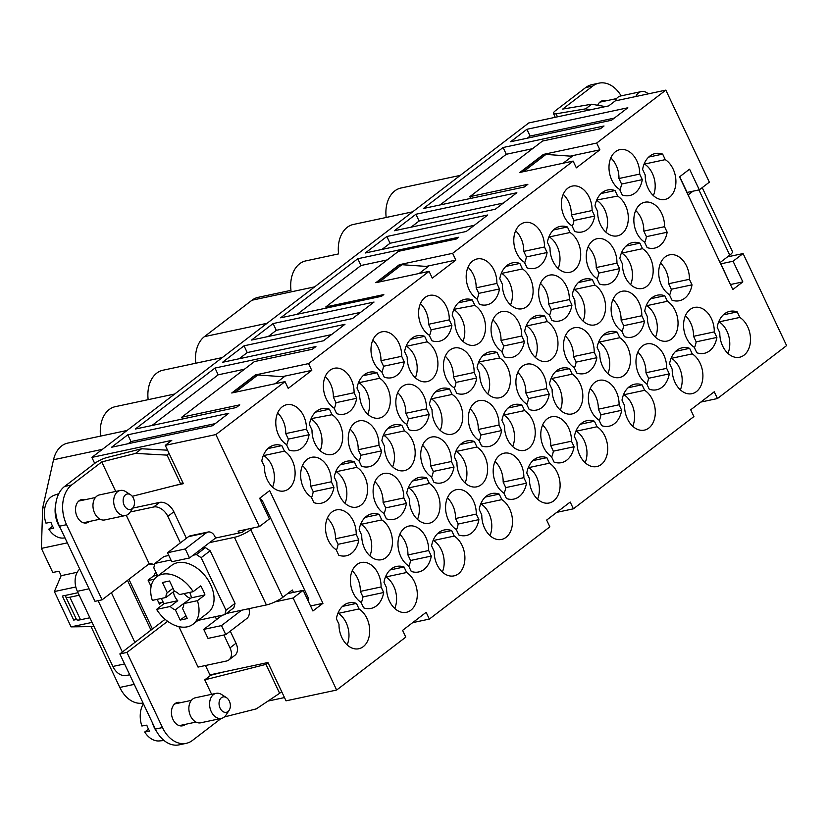 <?xml version="1.0" encoding="UTF-8"?>
<svg xmlns="http://www.w3.org/2000/svg" width="828" height="828" viewBox="0 0 828 828"><rect width="100%" height="100%" fill="white"/><g stroke="black" fill="none" stroke-linecap="round" stroke-linejoin="round"><path stroke-width="1.24" d="M325.797 306.94L383.809 294.571L381.553 296.3L280.62 317.817L357.789 258.74L458.722 237.232L456.466 238.95L398.454 251.319L325.797 306.94L326.335 308.068M382.319 281.334L380.362 281.189L401.901 264.701L428.19 266.544L419.123 273.488M297.293 314.257L360.987 265.509L357.789 258.74M94.702 463.411L91.867 457.408L528.792 122.937L608.704 105.901L615.225 100.912L665.836 90.128L709.348 182.17L699.329 189.84L689.558 169.181L679.54 176.85L732.811 289.562L742.84 281.893L730.441 284.532M129.696 674.768L126.467 675.462A17.057 12.027 -102 0 1 112.887 666.447L77.366 591.306A17.057 12.027 -102 0 1 79.726 569.064M380.362 281.189L377.402 281.82L398.941 265.333L401.901 264.701M387.225 259.909L360.987 265.509M687.136 192.438L699.329 189.84M667.389 301.278A21.321 15.028 -102 0 1 678.049 323.438A21.321 15.028 -102 0 1 667.14 341.074A21.321 15.028 -102 0 1 647.341 316.617L644.733 311.09A25.596 18.03 -102 0 1 657.36 295.192A25.596 18.03 -102 0 1 664.77 295.741L667.389 301.278L646.668 305.698L646.44 305.211M617.657 196.081A21.321 15.028 -102 0 1 628.317 218.24A21.321 15.028 -102 0 1 617.409 235.876A21.321 15.028 -102 0 1 597.619 211.419L595.001 205.893A25.596 18.03 -102 0 1 607.628 189.995A25.596 18.03 -102 0 1 615.038 190.543L617.657 196.081L596.709 200.014M665.257 159.638A21.321 15.028 -102 0 1 675.917 181.798A21.321 15.028 -102 0 1 665.008 199.434A21.321 15.028 -102 0 1 645.219 174.977L642.6 169.45A25.596 18.03 78 0 1 655.227 153.553A25.596 18.03 78 0 1 662.648 154.112L665.257 159.638L644.536 164.058A21.321 15.028 -102 0 1 653.354 195.584M381.066 586.969A21.321 15.028 78 0 0 361.277 562.512A21.321 15.028 78 0 0 350.368 580.159A21.321 15.028 78 0 0 361.029 602.318L363.637 607.845A25.596 18.03 -102 0 0 371.058 608.404A25.596 18.03 -102 0 0 383.685 592.506L362.964 596.916L360.346 591.389L381.066 586.969L383.685 592.506M521.744 336.013A21.321 15.028 78 0 0 501.944 311.556A21.321 15.028 78 0 0 491.045 329.202A21.321 15.028 78 0 0 501.706 351.362L504.314 356.889A25.596 18.03 78 0 0 511.735 357.448A25.596 18.03 78 0 0 524.362 341.55L503.641 345.969L501.023 340.432L521.744 336.013L524.362 341.55M309.092 434.7L306.474 429.173A21.321 15.028 78 0 0 286.685 404.716A21.321 15.028 78 0 0 275.776 422.352A21.321 15.028 78 0 0 286.436 444.512L289.055 450.049A25.596 18.03 -102 0 0 296.465 450.598A25.596 18.03 -102 0 0 309.092 434.7L288.372 439.119A25.596 18.03 -102 0 1 286.664 444.998M427.258 341.829L424.64 336.303A25.596 18.03 -102 0 0 417.229 335.744A25.596 18.03 -102 0 0 404.602 351.641L407.21 357.178A21.321 15.028 78 0 0 427.01 381.636A21.321 15.028 78 0 0 437.919 363.989A21.321 15.028 78 0 0 427.258 341.829L406.538 346.249L406.31 345.762M503.828 493.002A21.321 15.028 -102 0 1 493.167 470.842A21.321 15.028 -102 0 1 504.076 453.195A21.321 15.028 -102 0 1 523.865 477.652L526.484 483.19A25.596 18.03 -102 0 1 513.857 499.087A25.596 18.03 -102 0 1 506.446 498.528L503.828 493.002M522.458 268.955A21.321 15.028 -102 0 1 533.118 291.114A21.321 15.028 -102 0 1 522.209 308.751A21.321 15.028 -102 0 1 502.41 284.294L499.801 278.767A25.596 18.03 78 0 1 512.428 262.869A25.596 18.03 78 0 1 519.839 263.428L522.458 268.955L501.737 273.375A21.321 15.028 -102 0 1 510.555 304.901M358.814 539.897L356.206 534.37A21.321 15.028 78 0 0 336.406 509.913A21.321 15.028 78 0 0 325.497 527.55A21.321 15.028 78 0 0 336.158 549.709L338.776 555.246A25.596 18.03 -102 0 0 346.187 555.805A25.596 18.03 -102 0 0 358.814 539.897L338.103 544.317A25.596 18.03 -102 0 1 336.396 550.196M546.604 388.611A21.321 15.028 78 0 0 526.815 364.154A21.321 15.028 78 0 0 515.906 381.801A21.321 15.028 78 0 0 526.567 403.96L529.175 409.487A25.596 18.03 78 0 0 536.596 410.046A25.596 18.03 78 0 0 549.223 394.149L528.502 398.568L525.884 393.031L546.604 388.611L549.223 394.149M476.98 447.027L474.372 441.5A25.596 18.03 -102 0 0 466.951 440.941A25.596 18.03 -102 0 0 454.324 456.839L456.942 462.376A21.321 15.028 78 0 0 476.731 486.833A21.321 15.028 78 0 0 487.64 469.186A21.321 15.028 78 0 0 476.98 447.027L456.259 451.446A21.321 15.028 -102 0 1 465.088 482.972M454.096 387.794A21.321 15.028 -102 0 1 443.435 365.634A21.321 15.028 -102 0 1 454.344 347.998A21.321 15.028 -102 0 1 474.144 372.455L476.762 377.982A25.596 18.03 -102 0 1 464.125 393.88A25.596 18.03 -102 0 1 456.714 393.331L454.096 387.794M474.858 305.397L472.239 299.86A25.596 18.03 -102 0 0 464.829 299.312A25.596 18.03 -102 0 0 452.202 315.209L454.81 320.736A21.321 15.028 78 0 0 474.61 345.193A21.321 15.028 78 0 0 485.518 327.557A21.321 15.028 78 0 0 474.858 305.397L453.91 309.33M549.306 314.919A21.321 15.028 -102 0 1 538.645 292.76A21.321 15.028 -102 0 1 549.554 275.124A21.321 15.028 -102 0 1 569.343 299.581L571.962 305.108A25.596 18.03 -102 0 1 559.335 321.005A25.596 18.03 -102 0 1 551.914 320.457L549.306 314.919M594.918 285.111A21.321 15.028 -102 0 1 605.578 307.271A21.321 15.028 -102 0 1 594.67 324.918A21.321 15.028 -102 0 1 574.88 300.46L572.262 294.923A25.596 18.03 78 0 1 584.889 279.026A25.596 18.03 78 0 1 592.31 279.585L594.918 285.111L574.197 289.531L573.97 289.044M426.544 408.897A21.321 15.028 78 0 0 406.745 384.44A21.321 15.028 78 0 0 395.836 402.077A21.321 15.028 78 0 0 406.496 424.236L409.115 429.773A25.596 18.03 78 0 0 416.525 430.322A25.596 18.03 78 0 0 429.152 414.424L408.442 418.844L405.823 413.307L426.544 408.897L429.152 414.424M549.45 463.194L546.832 457.656A25.596 18.03 -102 0 0 539.421 457.108A25.596 18.03 -102 0 0 526.794 473.005L529.402 478.532A21.321 15.028 78 0 0 549.202 502.989A21.321 15.028 78 0 0 560.111 485.353A21.321 15.028 78 0 0 549.45 463.194L528.73 467.613A21.321 15.028 -102 0 1 537.548 499.139M716.882 337.431A25.596 18.03 78 0 1 704.255 353.328A25.596 18.03 78 0 1 696.845 352.769L694.226 347.242A21.321 15.028 -102 0 1 683.566 325.083A21.321 15.028 -102 0 1 694.475 307.436A21.321 15.028 -102 0 1 714.274 331.893L716.882 337.431L696.172 341.85L693.553 336.313L714.274 331.893M692.022 284.832A25.596 18.03 78 0 1 679.395 300.73A25.596 18.03 78 0 1 671.984 300.171L669.366 294.644A21.321 15.028 -102 0 1 658.705 272.484A21.321 15.028 -102 0 1 669.614 254.838A21.321 15.028 -102 0 1 689.413 279.295L692.022 284.832L671.301 289.251L668.693 283.714L689.413 279.295M359.041 608.942L356.433 603.415A25.596 18.03 -102 0 0 349.012 602.856A25.596 18.03 -102 0 0 336.385 618.754L339.004 624.291A21.321 15.028 78 0 0 358.793 648.748A21.321 15.028 78 0 0 369.702 631.102A21.321 15.028 78 0 0 359.041 608.942L338.321 613.362L338.093 612.875M642.3 179.635A25.596 18.03 78 0 1 629.673 195.532A25.596 18.03 78 0 1 622.252 194.973L619.644 189.446A21.321 15.028 -102 0 1 608.984 167.287A21.321 15.028 -102 0 1 619.882 149.64A21.321 15.028 -102 0 1 639.682 174.097L642.3 179.635L621.58 184.054L618.961 178.517L639.682 174.097M478.967 440.392A21.321 15.028 -102 0 1 468.306 418.233A21.321 15.028 -102 0 1 479.215 400.597A21.321 15.028 -102 0 1 499.005 425.054L501.623 430.581A25.596 18.03 -102 0 1 488.996 446.489A25.596 18.03 -102 0 1 481.575 445.93L478.967 440.392M644.65 390.309A21.321 15.028 -102 0 1 655.31 412.468A21.321 15.028 -102 0 1 644.401 430.115A21.321 15.028 -102 0 1 624.602 405.658L621.994 400.121A25.596 18.03 78 0 1 634.621 384.223A25.596 18.03 78 0 1 642.031 384.782L644.65 390.309L623.929 394.728A21.321 15.028 -102 0 1 632.747 426.254M354.074 392.731A21.321 15.028 78 0 0 334.284 368.274A21.321 15.028 78 0 0 323.375 385.92A21.321 15.028 78 0 0 334.036 408.08L336.654 413.607A25.596 18.03 78 0 0 344.065 414.166A25.596 18.03 78 0 0 356.692 398.268L335.971 402.687L333.363 397.15L354.074 392.731L356.692 398.268M429.38 483.469L426.772 477.942A25.596 18.03 -102 0 0 419.351 477.383A25.596 18.03 -102 0 0 406.724 493.281L409.342 498.808A21.321 15.028 78 0 0 429.132 523.265A21.321 15.028 78 0 0 440.041 505.629A21.321 15.028 78 0 0 429.38 483.469L408.659 487.889A21.321 15.028 -102 0 1 417.478 519.415M667.161 232.233A25.596 18.03 78 0 1 654.534 248.131A25.596 18.03 78 0 1 647.113 247.572L644.505 242.045A21.321 15.028 -102 0 1 633.844 219.886A21.321 15.028 -102 0 1 644.753 202.239A21.321 15.028 -102 0 1 664.542 226.696L667.161 232.233L646.44 236.653L643.822 231.115L664.542 226.696M429.235 335.195A21.321 15.028 -102 0 1 418.575 313.036A21.321 15.028 -102 0 1 429.484 295.399A21.321 15.028 -102 0 1 449.283 319.856L451.891 325.383A25.596 18.03 -102 0 1 439.264 341.281A25.596 18.03 -102 0 1 431.854 340.732L429.235 335.195M496.883 283.414A21.321 15.028 78 0 0 477.083 258.957A21.321 15.028 78 0 0 466.174 276.604A21.321 15.028 78 0 0 476.835 298.763L479.453 304.29A25.596 18.03 78 0 0 486.864 304.849A25.596 18.03 78 0 0 499.491 288.951L478.77 293.371L476.162 287.834L496.883 283.414L499.491 288.951M642.518 248.679A21.321 15.028 -102 0 1 653.178 270.839A21.321 15.028 -102 0 1 642.269 288.475A21.321 15.028 -102 0 1 622.48 264.018L619.861 258.491A25.596 18.03 -102 0 1 632.488 242.594A25.596 18.03 -102 0 1 639.909 243.142L642.518 248.679L621.797 253.099L621.569 252.612M451.405 461.496A21.321 15.028 78 0 0 431.605 437.039A21.321 15.028 78 0 0 420.707 454.675A21.321 15.028 78 0 0 431.367 476.835L433.975 482.372A25.596 18.03 78 0 0 441.396 482.921A25.596 18.03 78 0 0 454.023 467.023L433.303 471.442L430.684 465.916L451.405 461.496L454.023 467.023M596.905 278.477A21.321 15.028 -102 0 1 586.245 256.318A21.321 15.028 -102 0 1 597.154 238.681A21.321 15.028 -102 0 1 616.943 263.138L619.561 268.665A25.596 18.03 -102 0 1 606.934 284.573A25.596 18.03 -102 0 1 599.513 284.014L596.905 278.477M332.049 414.714L329.44 409.177A25.596 18.03 78 0 0 322.03 408.628A25.596 18.03 78 0 0 309.393 424.526L312.011 430.053A21.321 15.028 78 0 0 331.811 454.51A21.321 15.028 78 0 0 342.72 436.873A21.321 15.028 78 0 0 332.049 414.714L311.1 418.647M454.241 536.068L451.633 530.541A25.596 18.03 -102 0 0 444.212 529.982A25.596 18.03 -102 0 0 431.585 545.88L434.203 551.417A21.321 15.028 78 0 0 454.003 575.874A21.321 15.028 78 0 0 464.901 558.227A21.321 15.028 78 0 0 454.241 536.068L433.52 540.487A21.321 15.028 -102 0 1 442.349 572.013M524.579 410.595L521.971 405.058A25.596 18.03 -102 0 0 514.55 404.509A25.596 18.03 -102 0 0 501.923 420.407L504.542 425.934A21.321 15.028 78 0 0 524.331 450.391A21.321 15.028 78 0 0 535.24 432.754A21.321 15.028 78 0 0 524.579 410.595L503.859 415.014L503.631 414.528M379.659 378.272L377.04 372.745A25.596 18.03 -102 0 0 369.63 372.186A25.596 18.03 -102 0 0 357.003 388.084L359.611 393.611A21.321 15.028 78 0 0 379.41 418.068A21.321 15.028 78 0 0 390.319 400.431A21.321 15.028 78 0 0 379.659 378.272L358.938 382.691A21.321 15.028 -102 0 1 367.756 414.217M331.345 481.772A21.321 15.028 78 0 0 311.545 457.315A21.321 15.028 78 0 0 300.636 474.951A21.321 15.028 78 0 0 311.297 497.11L313.916 502.648A25.596 18.03 -102 0 0 321.326 503.196A25.596 18.03 -102 0 0 333.953 487.299L313.232 491.718L310.624 486.191L331.345 481.772L333.953 487.299M621.766 331.086A21.321 15.028 -102 0 1 611.105 308.927A21.321 15.028 -102 0 1 622.014 291.28A21.321 15.028 -102 0 1 641.803 315.737L644.422 321.274A25.596 18.03 -102 0 1 631.795 337.172A25.596 18.03 -102 0 1 624.384 336.613L621.766 331.086M452.119 394.428L449.5 388.901A25.596 18.03 -102 0 0 442.09 388.342A25.596 18.03 -102 0 0 429.463 404.24L432.071 409.777A21.321 15.028 78 0 0 451.871 434.234A21.321 15.028 78 0 0 462.78 416.587A21.321 15.028 78 0 0 452.119 394.428L431.398 398.848A21.321 15.028 -102 0 1 440.217 430.374M406.641 572.51L404.033 566.973A25.596 18.03 78 0 0 396.612 566.424A25.596 18.03 78 0 0 383.985 582.322L386.604 587.849A21.321 15.028 78 0 0 406.393 612.306A21.321 15.028 78 0 0 417.302 594.67A21.321 15.028 78 0 0 406.641 572.51L385.92 576.93L385.693 576.443M572.179 374.152A21.321 15.028 -102 0 1 582.84 396.312A21.321 15.028 -102 0 1 571.941 413.959A21.321 15.028 -102 0 1 552.141 389.491L549.523 383.964A25.596 18.03 78 0 1 562.15 368.067A25.596 18.03 78 0 1 569.571 368.626L572.179 374.152L551.469 378.572L551.231 378.085M571.475 441.21A21.321 15.028 78 0 0 551.676 416.753A21.321 15.028 78 0 0 540.767 434.4A21.321 15.028 78 0 0 551.427 456.559L554.046 462.086A25.596 18.03 78 0 0 561.456 462.645A25.596 18.03 78 0 0 574.083 446.747L553.363 451.167L550.755 445.63L571.475 441.21L574.083 446.747M501.84 499.626L499.232 494.099A25.596 18.03 -102 0 0 491.822 493.54A25.596 18.03 -102 0 0 479.184 509.437L481.803 514.975A21.321 15.028 78 0 0 501.602 539.432A21.321 15.028 78 0 0 512.511 521.785A21.321 15.028 78 0 0 501.84 499.626L481.13 504.045A21.321 15.028 -102 0 1 489.948 535.571M570.057 232.513A21.321 15.028 -102 0 1 580.718 254.672A21.321 15.028 -102 0 1 569.809 272.319A21.321 15.028 -102 0 1 550.02 247.862L547.401 242.325A25.596 18.03 78 0 1 560.028 226.427A25.596 18.03 78 0 1 567.439 226.986L570.057 232.513L549.337 236.932A21.321 15.028 -102 0 1 558.155 268.458M403.805 497.928A21.321 15.028 78 0 0 384.006 473.471A21.321 15.028 78 0 0 373.097 491.118A21.321 15.028 78 0 0 383.768 513.277L386.376 518.804A25.596 18.03 78 0 0 393.786 519.363A25.596 18.03 78 0 0 406.424 503.465L385.703 507.885L383.085 502.348L403.805 497.928L406.424 503.465M428.666 550.527A21.321 15.028 78 0 0 408.877 526.07A21.321 15.028 78 0 0 397.968 543.717A21.321 15.028 78 0 0 408.628 565.876L411.237 571.403A25.596 18.03 78 0 0 418.657 571.962A25.596 18.03 78 0 0 431.284 556.064L410.564 560.484L407.945 554.946L428.666 550.527L431.284 556.064M572.034 225.878A21.321 15.028 -102 0 1 561.374 203.719A21.321 15.028 -102 0 1 572.283 186.083A21.321 15.028 -102 0 1 592.082 210.54L594.701 216.067A25.596 18.03 -102 0 1 582.063 231.964A25.596 18.03 -102 0 1 574.653 231.416L572.034 225.878M499.719 357.996L497.1 352.459A25.596 18.03 -102 0 0 489.69 351.91A25.596 18.03 -102 0 0 477.063 367.808L479.681 373.335A21.321 15.028 78 0 0 499.47 397.792A21.321 15.028 78 0 0 510.379 380.155A21.321 15.028 78 0 0 499.719 357.996L478.77 361.929M692.249 353.877A21.321 15.028 -102 0 1 702.91 376.036A21.321 15.028 -102 0 1 692.001 393.673A21.321 15.028 -102 0 1 672.201 369.216L669.593 363.689A25.596 18.03 -102 0 1 682.22 347.791A25.596 18.03 -102 0 1 689.631 348.34L692.249 353.877L671.529 358.296A21.321 15.028 -102 0 1 680.347 389.822M619.789 337.71A21.321 15.028 -102 0 1 630.45 359.869A21.321 15.028 -102 0 1 619.541 377.516A21.321 15.028 -102 0 1 599.741 353.059L597.123 347.522A25.596 18.03 78 0 1 609.76 331.624A25.596 18.03 78 0 1 617.17 332.183L619.789 337.71L599.068 342.13L598.83 341.643M476.266 514.095A21.321 15.028 78 0 0 456.476 489.638A21.321 15.028 78 0 0 445.567 507.274A21.321 15.028 78 0 0 456.228 529.434L458.836 534.971A25.596 18.03 78 0 0 466.257 535.519A25.596 18.03 78 0 0 478.884 519.622L458.163 524.041L455.545 518.514L476.266 514.095L478.884 519.622M646.627 383.685A21.321 15.028 -102 0 1 635.966 361.525A21.321 15.028 -102 0 1 646.875 343.879A21.321 15.028 -102 0 1 666.675 368.336L669.283 373.873A25.596 18.03 -102 0 1 656.656 389.771A25.596 18.03 -102 0 1 649.245 389.212L646.627 383.685M401.683 356.299A21.321 15.028 78 0 0 381.884 331.842A21.321 15.028 78 0 0 370.975 349.478A21.321 15.028 78 0 0 381.636 371.637L384.254 377.164A25.596 18.03 78 0 0 391.665 377.723A25.596 18.03 78 0 0 404.292 361.826L383.571 366.245L380.963 360.708L401.683 356.299L404.292 361.826M739.849 317.434A21.321 15.028 -102 0 1 750.51 339.594A21.321 15.028 -102 0 1 739.601 357.241A21.321 15.028 -102 0 1 719.801 332.784L717.193 327.246A25.596 18.03 78 0 1 729.82 311.349A25.596 18.03 78 0 1 737.23 311.908L739.849 317.434L719.128 321.854A21.321 15.028 -102 0 1 727.947 353.38M524.434 262.321A21.321 15.028 -102 0 1 513.774 240.161A21.321 15.028 -102 0 1 524.683 222.525A21.321 15.028 -102 0 1 544.482 246.982L547.091 252.509A25.596 18.03 -102 0 1 534.464 268.407A25.596 18.03 -102 0 1 527.053 267.848L524.434 262.321M599.027 420.117A21.321 15.028 -102 0 1 588.366 397.957A21.321 15.028 -102 0 1 599.275 380.321A21.321 15.028 -102 0 1 619.075 404.778L621.683 410.305A25.596 18.03 -102 0 1 609.056 426.203A25.596 18.03 -102 0 1 601.645 425.654L599.027 420.117M404.519 430.87L401.901 425.344A25.596 18.03 -102 0 0 394.49 424.785A25.596 18.03 -102 0 0 381.863 440.682L384.471 446.209A21.321 15.028 78 0 0 404.271 470.666A21.321 15.028 78 0 0 415.18 453.03A21.321 15.028 78 0 0 404.519 430.87L383.799 435.29A21.321 15.028 -102 0 1 392.617 466.816M597.05 426.751A21.321 15.028 -102 0 1 607.711 448.911A21.321 15.028 -102 0 1 596.802 466.557A21.321 15.028 -102 0 1 577.002 442.1L574.394 436.563A25.596 18.03 78 0 1 587.021 420.665A25.596 18.03 78 0 1 594.432 421.224L597.05 426.751L576.329 431.171A21.321 15.028 -102 0 1 585.148 462.697M547.318 321.554A21.321 15.028 -102 0 1 557.979 343.713A21.321 15.028 -102 0 1 547.07 361.35A21.321 15.028 -102 0 1 527.281 336.892L524.662 331.366A25.596 18.03 78 0 1 537.289 315.468A25.596 18.03 78 0 1 544.71 316.027L547.318 321.554L526.598 325.973L526.37 325.487M356.92 467.313L354.301 461.776A25.596 18.03 78 0 0 346.891 461.227A25.596 18.03 78 0 0 334.264 477.125L336.872 482.652A21.321 15.028 78 0 0 356.671 507.109A21.321 15.028 78 0 0 367.58 489.472A21.321 15.028 78 0 0 356.92 467.313L336.199 471.722A21.321 15.028 -102 0 1 345.017 503.258M381.78 519.912L379.162 514.374A25.596 18.03 78 0 0 371.751 513.826A25.596 18.03 78 0 0 359.124 529.723L361.743 535.25A21.321 15.028 78 0 0 381.532 559.707A21.321 15.028 78 0 0 392.441 542.071A21.321 15.028 78 0 0 381.78 519.912L361.06 524.331A21.321 15.028 -102 0 1 369.878 555.857M284.449 451.146L281.841 445.619A25.596 18.03 -102 0 0 274.42 445.06A25.596 18.03 -102 0 0 261.793 460.958L264.411 466.495A21.321 15.028 78 0 0 284.211 490.952A21.321 15.028 78 0 0 295.11 473.305A21.321 15.028 78 0 0 284.449 451.146L263.739 455.566A21.321 15.028 -102 0 1 272.557 487.092M378.945 445.329A21.321 15.028 78 0 0 359.145 420.872A21.321 15.028 78 0 0 348.236 438.519A21.321 15.028 78 0 0 358.897 460.678L361.515 466.205A25.596 18.03 78 0 0 368.926 466.764A25.596 18.03 78 0 0 381.553 450.867L360.832 455.286L358.224 449.749L378.945 445.329L381.553 450.867M574.166 367.518A21.321 15.028 -102 0 1 563.506 345.359A21.321 15.028 -102 0 1 574.415 327.722A21.321 15.028 -102 0 1 594.204 352.179L596.822 357.706A25.596 18.03 -102 0 1 584.195 373.604A25.596 18.03 -102 0 1 576.785 373.055L574.166 367.518M412.675 622.646L429.349 619.085L549.854 526.836L546.656 520.077L570.202 502.047L573.4 508.816L693.905 416.567L690.707 409.798L714.253 391.779L717.452 398.537L786.6 345.607L743.089 253.554L733.07 261.224L742.84 281.893M665.836 90.128L596.688 143.058L599.886 149.816L576.34 167.846L573.142 161.087L452.637 253.327L399.355 264.691L375.808 282.721L429.08 271.356L432.278 278.125L455.835 260.096L452.637 253.327M310.552 605.961L322.951 603.322L269.669 490.611L259.65 498.28L269.421 518.939L259.392 526.618L215.88 434.565L285.029 381.636L288.227 388.394L311.773 370.375L308.575 363.606L429.08 271.356M322.951 603.322L312.922 610.992L303.162 590.333L293.133 598.002L336.644 690.045L405.792 637.115L402.594 630.356L426.151 612.327L429.349 619.085M517.748 372.434A21.321 15.028 -102 0 1 525.884 393.031M426.234 266.399L455.835 260.096M469.849 196.66L527.871 184.292L524.362 186.983L423.429 208.501L503.093 147.508L604.026 125.991L600.517 128.682L542.506 141.05L469.849 196.66L470.687 198.42M497.1 352.459L483.148 355.44M253.078 527.964L250.832 529.682A12.793 2.877 154.7 0 1 234.438 537.32L266.409 604.947A12.793 2.877 -25.3 0 0 282.803 597.309L292.325 590.012L293.443 592.403M404.033 566.973L390.071 569.954M267.061 323.293L204.412 336.644L252.012 300.212A29.425 20.741 -102 0 1 258.139 297.345L290.959 290.349M592.082 210.54L571.361 214.959A21.321 15.028 -102 0 0 563.216 194.352M255.541 375.467L255.303 374.96L308.575 363.606M311.773 370.375L282.182 376.678M323.438 340.794L222.504 362.312L244.043 345.814L344.976 324.297L323.438 340.794M616.943 263.138L596.222 267.558A21.321 15.028 -102 0 0 588.087 246.951M468.017 267.237A21.321 15.028 -102 0 1 476.162 287.834M127.802 434.803L111.521 447.265L212.454 425.747L228.735 413.286L127.802 434.803L131 441.562L215.259 423.605M151.1 586.503L148.088 580.138L154.101 575.532L155.695 571.796M78.029 592.713L62.359 596.056L73.723 620.1L76.487 619.51A12.793 2.877 -25.3 0 0 80.523 619.758L89.879 617.771M128.195 443.715L131 441.562M492.877 319.836A21.321 15.028 -102 0 1 501.023 340.432M666.675 368.336L645.954 372.755A21.321 15.028 -102 0 0 637.808 352.148M233.579 392.607L233.341 392.099L254.889 375.601L257.85 374.97L284.139 376.812L275.062 383.757M447.41 497.907A21.321 15.028 -102 0 1 455.545 518.514M542.609 425.033A21.321 15.028 -102 0 1 550.755 445.63M474.144 372.455L453.423 376.875A21.321 15.028 -102 0 0 445.278 356.268M102.403 449.345L53.53 459.757A29.425 20.741 -102 0 1 67.73 443.104L127.067 430.456M239.178 358.752L247.241 352.573L244.043 345.814M247.241 352.573L331.5 334.615M150.986 630.108L127.481 580.387M165.103 619.292L152.424 629.001L128.92 579.289M44.909 507.543L42.663 508.019L41.4 548.395L67.347 542.868M610.816 157.92A21.321 15.028 -102 0 1 618.961 178.517M77.211 572.272L61.148 575.698L59.026 571.216L52.775 572.469L41.4 548.395M519.839 263.428L505.887 266.399M151.99 425.488L218.178 374.825L214.99 368.056L135.316 429.049L236.249 407.531L239.758 404.851L181.746 417.209L182.574 418.978M472.239 299.86L458.288 302.841M617.17 332.183L603.208 335.164M689.631 348.34L675.679 351.32M543.644 154.919L543.406 154.412L519.86 172.441L573.142 161.087M521.971 405.058L508.009 408.038M594.204 352.179L573.483 356.599A21.321 15.028 -102 0 0 565.348 335.992M662.648 154.112L648.686 157.082M167.556 450.194L141.588 448.766L107.112 457.48A10.236 2.308 -25.3 0 0 94.661 463.442L64.574 486.471A29.86 21.042 78 0 0 59.471 526.194L94.992 601.335L102.092 599.824L149.195 563.764L126.28 515.306M594.701 216.067L573.98 220.486L571.361 214.959M669.283 373.873L648.562 378.282A25.596 18.03 -102 0 1 646.854 384.161M596.822 357.706L576.102 362.126A25.596 18.03 -102 0 1 574.394 368.005M573.98 220.486A25.596 18.03 -102 0 1 572.272 226.365M75.824 586.98L54.369 591.554L61.148 575.698M576.102 362.126L573.483 356.599M619.561 268.665L598.841 273.085L596.222 267.558M598.841 273.085A25.596 18.03 -102 0 1 597.133 278.964M501.934 351.848A25.596 18.03 78 0 0 503.641 345.969M356.206 534.37L335.485 538.79A21.321 15.028 -102 0 0 327.339 518.183M648.562 378.282L645.954 372.755M477.063 299.25A25.596 18.03 78 0 0 478.77 293.371M551.655 457.046A25.596 18.03 78 0 0 553.363 451.167M175.412 485.374L183.381 483.676L165.269 445.361L171.779 440.372L91.867 457.408M526.794 404.447A25.596 18.03 78 0 0 528.502 398.568M193.069 555.257L196.412 554.543L201.152 557.679L226.013 610.277L224.823 614.666L198.078 620.369M157.713 576.06L153.791 567.77L154.971 563.382L170.93 559.976M161.325 598.447A29.86 20.089 -127.4 0 0 164.099 603.633L156.585 609.387A29.86 20.089 -127.4 0 0 187.304 626.827A29.86 20.089 -127.4 0 0 193.017 624.24L208.045 612.73A29.86 20.089 -127.4 0 0 208.459 580.604A29.86 20.089 -127.4 0 0 177.471 562.719A29.86 20.089 -127.4 0 0 171.748 565.317L156.72 576.816A29.86 20.089 -127.4 0 0 152.321 600.372L165.973 597.464A11.002 7.4 -127.4 0 1 167.256 592.703L162.433 582.498L169.543 580.987L174.366 591.192A11.002 7.4 -127.4 0 1 179.5 594.576L193.152 591.668A29.86 20.089 -127.4 0 0 162.433 574.228A29.86 20.089 -127.4 0 0 156.72 576.816M209.577 542.619L189.529 557.968L185.265 548.954L206.317 532.839A8.528 6.013 -102 0 1 208.087 532.011A8.528 6.013 -102 0 1 214.876 536.523L215.59 538.024L209.577 542.619L234.438 537.32M245.968 529.475L242.231 532.342L238.971 533.035L238.081 531.162L259.392 526.618M215.59 538.024L238.971 533.035M334.264 408.566A25.596 18.03 78 0 0 335.971 402.687M223.922 635.004L229.998 647.869A12.793 8.611 52.6 0 1 228.901 659.916A12.793 8.611 52.6 0 1 226.448 661.034L198.027 667.089L178.91 626.63M58.778 493.685L54.255 495.247A21.963 15.473 78 0 0 50.984 497.017A21.963 15.473 78 0 0 45.964 523.12L50.901 522.292A22.635 15.949 78 0 0 53.737 528.295L48.811 529.133L52.578 526.246M79.219 595.228L69.862 597.216A12.793 2.877 154.7 0 1 65.816 596.936A12.793 2.877 154.7 0 1 66.499 595.177M189.653 592.413A11.002 7.4 52.6 0 1 191.278 597.847L204.93 594.928A29.86 20.089 -127.4 0 0 200.666 585.913L193.152 591.668M211.616 694.319L204.764 679.84L265.974 664.377L268.003 662.69M224.119 671.85L210.136 675.379M204.764 679.84L210.26 675.638L205.468 665.505M190.543 598.406A11.002 7.4 52.6 0 1 184.085 593.604M273.105 323.562L374.039 302.054L352.5 318.542L251.567 340.06L273.105 323.562L276.304 330.331L360.563 312.363M214.99 368.056L315.923 346.549L312.415 349.23L254.393 361.598L181.746 417.209M627.831 107.775L611.54 120.236L510.607 141.754L526.898 129.292L627.831 107.775M466.236 231.478L487.785 214.98L386.852 236.497L365.303 252.995L466.236 231.478M495.299 209.225L516.848 192.738L415.915 214.255L394.366 230.743L495.299 209.225M215.88 434.565L165.269 445.361M255.303 374.96L231.747 392.989L285.029 381.636M543.406 154.412L596.688 143.058M209.908 674.882L267.92 662.514L286.033 700.84L336.644 690.045M267.961 701.088L284.49 697.569M700.778 402.087L717.452 398.537M556.726 512.366L573.4 508.816M532.539 148.678L506.291 154.277L503.093 147.508M290.98 290.338A29.425 20.741 78 0 1 305.739 260.913L338.58 253.896A29.425 20.741 78 0 1 353.339 224.471L412.675 211.823M563.175 163.209L572.241 156.264L545.962 154.422L524.414 170.92L526.37 171.054M415.915 214.255L419.103 221.014L411.04 227.193M412.696 211.813L386.179 217.464A29.425 20.741 78 0 1 400.938 188.028L460.275 175.381M545.962 154.422L543.002 155.053L521.454 171.551L524.414 170.92M506.291 154.277L440.103 204.94M503.362 203.046L419.103 221.014M526.898 129.292L530.096 136.051L614.355 118.093M530.096 136.051L527.281 138.204M570.285 156.13L599.886 149.816M727.501 256.877L743.089 253.554M98.087 600.673L122.358 652.019L134.881 642.424L111.387 592.713M53.53 459.757L42.663 508.019M546.832 457.656L532.87 460.637M737.23 311.908L723.279 314.878M167.629 621.29L126.953 652.423L119.853 653.934L155.374 729.075A29.86 21.042 78 0 0 179.138 744.848L186.238 743.337A29.86 21.042 78 0 0 192.448 740.439L221.169 718.445M152.424 629.001L134.881 642.424M122.358 652.019L119.853 653.934M230.287 631.153L236.011 643.263A12.793 8.611 -127.4 0 1 234.904 655.321L228.901 659.916M275.031 601.863L293.133 598.002M157.33 575.253L153.356 576.102M115.713 491.439L101.761 461.931L135.554 453.392L167.059 455.121L169.047 453.351M135.554 453.392L141.588 448.766M164.099 603.633L177.751 600.724A11.002 7.4 52.6 0 1 173.497 591.71L165.973 597.464M183.764 604.368A11.002 7.4 52.6 0 1 182.884 604.109L183.63 605.682M325.218 376.554A21.321 15.028 -102 0 1 333.363 397.15M424.64 336.303L410.688 339.273M238.257 391.603L233.341 392.099M101.761 461.931L71.674 484.96A29.86 21.042 78 0 0 66.571 524.683L102.092 599.824M523.865 477.652L503.155 482.072L505.763 487.599A25.596 18.03 -102 0 1 504.055 493.478M526.484 483.19L505.763 487.599M152.352 722.678A23.463 16.529 78 0 0 154.101 727.274A23.463 16.529 78 0 0 156.947 732.066M224.823 614.666L233.848 607.752L235.028 603.364L210.167 550.765L205.427 547.639L202.084 548.353M168.798 555.453L163.996 556.478L154.971 563.382M205.427 547.639L196.412 554.543M449.283 319.856L428.562 324.276L431.171 329.803A25.596 18.03 -102 0 1 429.463 335.682M451.891 325.383L431.171 329.803M303.162 590.333L287.575 593.655M621.135 95.872A29.86 21.042 78 0 0 598.986 83.152L591.885 84.663A29.86 21.042 78 0 0 585.675 87.561L555.588 110.59A10.236 2.308 154.7 0 0 553.446 113.457L555.257 117.297M598.986 83.152A29.86 21.042 78 0 0 592.776 86.05L562.698 109.079L591.658 104.235L585.624 108.861L556.064 113.798A10.236 2.308 154.7 0 1 553.446 113.457M84.849 499.76A11.944 8.415 78 0 0 81.62 499.574A11.944 8.415 78 0 0 77.097 516.631A11.944 8.415 78 0 0 86.598 522.934A11.944 8.415 78 0 0 89.476 521.454M133.256 507.378L130.131 512.17A12.793 9.015 -102 0 1 125.556 515.502L104.835 519.922A12.793 9.015 -102 0 1 94.651 513.163A12.793 9.015 -102 0 1 99.495 494.896L120.215 490.476A12.793 9.015 -102 0 1 125.752 491.656L130.576 494.761A7.866 5.548 -102 0 1 133.432 498.187A7.866 5.548 -102 0 1 133.256 507.378A7.866 5.548 -102 0 1 124.179 505.266A7.866 5.548 -102 0 1 124.241 496.251A7.866 5.548 -102 0 1 130.576 494.761M125.556 515.502A12.793 9.015 -102 0 1 115.371 508.744A12.793 9.015 -102 0 1 120.215 490.476M182.75 482.351L180.721 484.038L132.242 496.282M605.951 100.85A11.944 8.415 78 0 0 602.722 100.664A11.944 8.415 78 0 0 597.661 105.27M615.152 100.964A12.793 9.015 -102 0 1 620.596 95.986L641.317 91.566A12.793 9.015 -102 0 1 646.854 92.746L648.51 93.812M635.883 96.503A12.793 9.015 -102 0 1 641.317 91.566M605.434 106.595L591.658 104.235M585.624 108.861L590.726 109.731M693.005 191.196L688.254 194.828L679.705 176.726M729.83 283.238L720.225 262.455L729.747 255.159A12.793 2.877 -25.3 0 0 732.438 251.588L702.206 187.635M143.42 703.79A21.963 15.473 78 0 0 141.867 726.001L146.794 725.173A22.635 15.949 78 0 0 148.067 728.288A22.635 15.949 78 0 0 149.64 731.186L144.714 732.014L148.481 729.126M495.009 461.465A21.321 15.028 -102 0 1 503.155 482.072M189.529 557.968L171.769 561.757L167.515 552.731L188.556 536.627A8.528 6.013 78 0 1 190.326 535.799L208.087 532.011M182.884 604.109L175.37 609.863L180.193 620.068L187.304 618.557L182.47 608.352A11.002 7.4 -127.4 0 0 183.754 603.591L197.416 600.683A29.86 20.089 -127.4 0 1 193.017 624.24M185.938 615.68L180.193 620.068M308.668 601.977A8.528 6.013 78 0 0 307.561 596.264L263.159 502.337A8.528 6.013 78 0 0 259.713 498.404M156.585 609.387L170.237 606.479A11.002 7.4 -127.4 0 0 175.37 609.863M210.167 550.765L201.152 557.679M191.278 597.847L183.754 603.591M204.93 594.928L197.416 600.683M594.432 421.224L580.48 424.195M544.482 246.982L523.762 251.391L526.38 256.928A25.596 18.03 -102 0 1 524.673 262.807M547.091 252.509L526.38 256.928M664.77 295.741L650.808 298.722M57.194 520.181A23.463 16.529 -102 0 1 55.89 514.084M642.031 384.782L628.079 387.763M218.178 374.825L244.426 369.226M385.92 576.93A21.321 15.028 -102 0 1 394.749 608.456M733.07 261.224L720.877 263.832M644.733 242.532A25.596 18.03 78 0 0 646.44 236.653M569.571 368.626L555.609 371.596M372.817 340.111A21.321 15.028 -102 0 1 380.963 360.708M694.464 347.729A25.596 18.03 78 0 0 696.172 341.85M174.687 394.004L148.16 399.665A29.425 20.741 -102 0 1 162.93 370.23L222.277 357.582M635.687 210.519A21.321 15.028 -102 0 1 643.822 231.115M54.369 591.554L71.063 626.868L92.063 622.397M474.309 225.299L390.05 243.256L386.852 236.497M381.977 249.435L390.05 243.256M619.075 404.778L598.354 409.198A21.321 15.028 -102 0 0 590.209 388.591M149.537 563.713L149.878 564.437L152.104 563.961M422.539 445.309A21.321 15.028 -102 0 1 430.684 465.916M660.547 263.118A21.321 15.028 -102 0 1 668.693 283.714M592.31 279.585L578.348 282.565M639.909 243.142L625.947 246.123M621.683 410.305L600.962 414.724A25.596 18.03 -102 0 1 599.255 420.603M567.439 226.986L553.487 229.956M569.343 299.581L548.622 304L551.241 309.527A25.596 18.03 -102 0 1 549.533 315.406M571.962 305.108L551.241 309.527M48.811 529.133A21.963 15.473 78 0 0 63.383 538.045L65.008 537.91M143.058 703.024A29.425 20.741 -102 0 1 119.801 687.437L91.049 626.61M127.088 430.446L100.561 436.108A29.425 20.741 -102 0 1 115.33 406.662L174.667 394.014M222.287 357.561L195.77 363.213A29.425 20.741 78 0 1 204.412 336.644M544.71 316.027L530.748 318.997M615.038 190.543L601.087 193.524M551.469 378.572A21.321 15.028 -102 0 1 560.287 410.098M540.477 283.393A21.321 15.028 -102 0 1 548.622 304M644.422 321.274L623.701 325.683A25.596 18.03 -102 0 1 621.994 331.562M574.197 289.531A21.321 15.028 -102 0 1 583.026 321.057M619.872 189.933A25.596 18.03 78 0 0 621.58 184.054M55.745 504.293A23.463 16.529 78 0 0 58.198 524.393A23.463 16.529 78 0 0 60.558 528.512M641.803 315.737L621.093 320.157A21.321 15.028 -102 0 0 612.948 299.55M623.701 325.683L621.093 320.157M352.2 570.782A21.321 15.028 -102 0 1 360.346 591.389M600.962 414.724L598.354 409.198M669.593 295.13A25.596 18.03 78 0 0 671.301 289.251M646.668 305.698A21.321 15.028 -102 0 1 655.486 337.224M148.264 580.511L154.287 579.227M236.301 391.468L257.85 374.97M408.856 566.362A25.596 18.03 78 0 0 410.564 560.484M248.866 608.694A8.528 6.013 -102 0 1 246.806 618.506L225.765 634.61L208.004 638.398L203.74 629.384L222.246 615.214M265.974 664.377L279.636 693.284L256.318 708.871L224.367 716.944M132.77 508.113L159.649 502.389A12.793 8.611 -127.4 0 1 173.849 511.766L186.383 538.283M130.255 511.973L153.635 506.995A12.793 8.611 52.6 0 1 167.836 516.372L180.38 542.889M226.354 613.486L241.538 610.257L221.5 625.595L203.74 629.384M426.772 477.942L412.81 480.913M235.028 603.364L226.013 610.277M281.841 445.619L267.879 448.59M350.078 429.152A21.321 15.028 -102 0 1 358.224 449.749M526.598 325.973A21.321 15.028 -102 0 1 535.416 357.499M406.538 346.249A21.321 15.028 -102 0 1 415.356 377.775M185.265 548.954L167.515 552.731M126.953 652.423L162.474 727.564A29.86 21.042 78 0 0 186.238 743.337M163.199 602.142L158.914 603.053M215.27 616.694L216.605 619.53M266.409 604.947L241.538 610.257M154.505 565.131A8.528 5.744 -127.4 0 0 149.195 563.764M478.998 362.405A21.321 15.028 -102 0 1 487.816 393.942M225.765 634.61L221.5 625.595M501.623 430.581L480.902 435A25.596 18.03 -102 0 1 479.195 440.879M359.124 461.165A25.596 18.03 78 0 0 360.832 455.286M177.751 600.724L170.237 606.479M180.752 702.641A11.944 8.415 78 0 0 177.523 702.454A11.944 8.415 78 0 0 173 719.511A11.944 8.415 78 0 0 182.502 725.814A11.944 8.415 78 0 0 185.379 724.334M281.706 691.68L279.636 693.284M420.417 303.669A21.321 15.028 -102 0 1 428.562 324.276M220.082 708.147A7.866 5.548 -102 0 1 220.144 699.132A7.866 5.548 -102 0 1 226.468 697.642A7.866 5.548 -102 0 1 229.325 701.068A7.866 5.548 -102 0 1 229.159 710.258A7.866 5.548 -102 0 1 220.082 708.147M229.159 710.258L226.034 715.05A12.793 9.015 -102 0 1 221.459 718.383A12.793 9.015 -102 0 1 211.275 711.625A12.793 9.015 -102 0 1 216.118 693.357A12.793 9.015 -102 0 1 221.656 694.537L226.468 697.642M596.936 200.49A21.321 15.028 -102 0 1 605.754 232.026M476.762 377.982L456.042 382.401A25.596 18.03 -102 0 1 454.334 388.28M167.059 455.121L180.721 484.038M356.433 603.415L342.471 606.396M599.068 342.13A21.321 15.028 -102 0 1 607.887 373.656M621.797 253.099A21.321 15.028 -102 0 1 630.625 284.625M503.859 415.014A21.321 15.028 -102 0 1 512.687 446.54M397.678 392.71A21.321 15.028 -102 0 1 405.823 413.307M374.939 481.751A21.321 15.028 -102 0 1 383.085 502.348M515.616 230.795A21.321 15.028 -102 0 1 523.762 251.391M456.456 529.92A25.596 18.03 78 0 0 458.163 524.041M302.479 465.584A21.321 15.028 -102 0 1 310.624 486.191M685.408 315.716A21.321 15.028 -102 0 1 693.553 336.313M306.474 429.173L285.753 433.593A21.321 15.028 -102 0 0 277.618 412.986M276.304 330.331L268.241 336.51M379.162 514.374L365.21 517.355M449.5 388.901L435.549 391.872M401.901 425.344L387.949 428.314M354.301 461.776L340.349 464.756M451.633 530.541L437.67 533.511M377.04 372.745L363.078 375.715M329.44 409.177L315.478 412.158M499.232 494.099L485.27 497.079M94.04 626.568L71.063 626.868M474.372 441.5L460.409 444.481M311.338 419.123A21.321 15.028 -102 0 1 320.157 450.66M406.734 424.723A25.596 18.03 78 0 0 408.442 418.844M381.863 372.124A25.596 18.03 78 0 0 383.571 366.245M338.103 544.317L335.485 538.79M288.372 439.119L285.753 433.593M161.698 602.453L159.452 604.181L157.165 599.337M383.995 513.764A25.596 18.03 78 0 0 385.703 507.885M362.964 596.916A25.596 18.03 -102 0 1 361.256 602.794M454.137 309.807A21.321 15.028 -102 0 1 462.955 341.343M313.232 491.718A25.596 18.03 -102 0 1 311.525 497.597M431.595 477.321A25.596 18.03 78 0 0 433.303 471.442M456.042 382.401L453.423 376.875M399.81 534.35A21.321 15.028 -102 0 1 407.945 554.946M499.005 425.054L478.284 429.473L480.902 435M221.459 718.383L200.738 722.803A12.793 9.015 -102 0 1 190.554 716.044A12.793 9.015 -102 0 1 195.398 697.776L216.118 693.357M144.714 732.014A21.963 15.473 78 0 0 159.286 740.936L164.047 740.522M470.149 408.866A21.321 15.028 -102 0 1 478.284 429.473M173 588.315L167.256 592.703M76.072 618.63L73.723 620.1M338.321 613.362A21.321 15.028 -102 0 1 347.139 644.888M250.832 529.682L282.803 597.309M314.661 286.85L252.012 300.212M89.062 588.811L77.366 591.306M69.862 597.216L80.523 619.758M71.674 484.96L64.574 486.471M592.776 86.05L585.675 87.561M66.571 524.683L59.471 526.194M556.064 113.798L557.492 116.82M729.747 255.159L698.915 189.933M153.635 506.995L159.649 502.389M206.317 532.839L188.556 536.627M162.474 727.564L155.374 729.075M124.583 663.952L112.887 666.447M229.998 647.869L236.011 643.263M167.836 516.372L173.849 511.766M134.229 684.363L119.801 687.437M76.466 619.479L65.816 596.936M195.977 722.078L179.272 725.639M95.458 497.504L78.743 501.064M616.56 98.594L599.845 102.154M100.074 519.187L83.369 522.758M191.361 700.385L174.646 703.945"/></g></svg>
